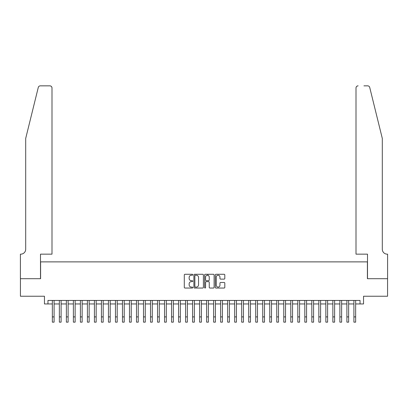 <?xml version="1.0" encoding="UTF-8"?>
<svg xmlns="http://www.w3.org/2000/svg" width="408" height="408" viewBox="0 0 408 408"><rect width="100%" height="100%" fill="white"/><g stroke="black" fill="none" stroke-linecap="round" stroke-linejoin="round"><path stroke-width="0.61" d="M192.78 274.757A0.479 0.479 0 0 0 192.296 274.278L184.982 274.278A0.689 0.689 0 0 0 184.294 274.966L184.294 287.354A0.689 0.689 0 0 0 184.982 288.043L192.296 288.043A0.479 0.479 0 0 0 192.78 287.564A0.479 0.479 0 0 0 192.296 287.079L191.352 287.079A2.203 2.203 0 0 1 189.149 284.876L189.149 283.846A2.203 2.203 0 0 1 191.352 281.642L192.296 281.642A0.479 0.479 0 0 0 192.78 281.158A0.479 0.479 0 0 0 192.296 280.679L191.352 280.679A2.203 2.203 0 0 1 189.149 278.475L189.149 277.445A2.203 2.203 0 0 1 191.352 275.242L192.296 275.242A0.479 0.479 0 0 0 192.78 274.757M224.119 279.128A0.689 0.689 0 0 0 224.808 278.44L224.808 274.966A0.689 0.689 0 0 0 224.119 274.278L215.995 274.278A0.689 0.689 0 0 0 215.307 274.966L215.307 287.354A0.689 0.689 0 0 0 215.995 288.043L224.119 288.043A0.689 0.689 0 0 0 224.808 287.354L224.808 283.157A0.689 0.689 0 0 0 224.119 282.469L220.641 282.469A0.689 0.689 0 0 0 219.953 283.157L219.953 285.238A1.841 1.841 0 0 1 218.112 287.079A1.841 1.841 0 0 1 216.271 285.238L216.271 277.083A1.841 1.841 0 0 1 218.112 275.242A1.841 1.841 0 0 1 219.953 277.083L219.953 278.44A0.689 0.689 0 0 0 220.641 279.128L224.119 279.128M47.96 303.955L47.96 300.446L360.04 300.446L360.04 303.955L363.543 303.955L363.543 296.239L387.564 296.239L387.564 278.705L367.404 278.705L367.404 261.875L40.596 261.875L40.596 278.705L20.436 278.705L20.436 296.239L44.457 296.239L44.457 303.955L52.346 303.955M203.398 274.966A0.689 0.689 0 0 0 202.71 274.278L194.585 274.278A0.689 0.689 0 0 0 193.897 274.966L193.897 287.354A0.689 0.689 0 0 0 194.585 288.043L202.71 288.043A0.689 0.689 0 0 0 203.398 287.354L203.398 274.966M205.29 274.278L213.415 274.278A0.689 0.689 0 0 1 214.103 274.966L214.103 287.354A0.689 0.689 0 0 1 213.415 288.043L209.936 288.043A0.689 0.689 0 0 1 209.248 287.354L209.248 282.331A0.689 0.689 0 0 0 208.559 281.642L206.254 281.642A0.689 0.689 0 0 0 205.566 282.331L205.566 287.564A0.479 0.479 0 0 1 205.086 288.043A0.479 0.479 0 0 1 204.602 287.564L204.602 274.966A0.689 0.689 0 0 1 205.29 274.278M54.096 303.955L59.359 303.955M61.108 303.955L66.371 303.955M68.126 303.955L73.384 303.955M75.138 303.955L80.396 303.955M82.151 303.955L87.409 303.955M89.163 303.955L94.421 303.955M96.176 303.955L101.434 303.955M103.188 303.955L108.446 303.955M110.201 303.955L115.459 303.955M117.213 303.955L122.477 303.955M124.226 303.955L129.489 303.955M131.238 303.955L136.501 303.955M138.251 303.955L143.514 303.955M145.268 303.955L150.526 303.955M152.281 303.955L157.539 303.955M159.293 303.955L164.552 303.955M166.306 303.955L171.564 303.955M173.318 303.955L178.576 303.955M180.331 303.955L185.589 303.955M187.343 303.955L192.601 303.955M194.356 303.955L199.619 303.955M201.368 303.955L206.632 303.955M208.381 303.955L213.644 303.955M215.399 303.955L220.657 303.955M222.411 303.955L227.669 303.955M229.424 303.955L234.682 303.955M236.436 303.955L241.694 303.955M243.449 303.955L248.707 303.955M250.461 303.955L255.719 303.955M257.474 303.955L262.732 303.955M264.486 303.955L269.749 303.955M271.499 303.955L276.762 303.955M278.511 303.955L283.774 303.955M285.524 303.955L290.787 303.955M292.541 303.955L297.799 303.955M299.554 303.955L304.812 303.955M306.566 303.955L311.824 303.955M313.579 303.955L318.837 303.955M320.591 303.955L325.849 303.955M327.604 303.955L332.862 303.955M334.616 303.955L339.874 303.955M341.629 303.955L346.892 303.955M348.641 303.955L353.904 303.955M355.654 303.955L360.04 303.955M195.345 275.242A0.479 0.479 0 0 0 194.861 275.721L194.861 286.6A0.479 0.479 0 0 0 195.345 287.079L196.34 287.079A2.203 2.203 0 0 0 198.543 284.876L198.543 277.445A2.203 2.203 0 0 0 196.34 275.242L195.345 275.242M209.248 277.119A1.841 1.841 0 0 0 207.407 275.272A1.841 1.841 0 0 0 205.566 277.119L205.566 279.99A0.689 0.689 0 0 0 206.254 280.679L208.559 280.679A0.689 0.689 0 0 0 209.248 279.99L209.248 277.119M52.346 316.894L54.096 316.894L54.096 322.152L52.346 322.152L52.346 300.446M54.096 316.894L54.096 300.446M38.276 87.45C38.811 86.297 38.811 86.297 38.276 87.45L25.694 138.445L25.694 249.252A4.911 4.911 0 0 1 20.788 254.159L20.4 254.159L20.4 278.705L40.494 278.705L40.494 254.159L51.995 254.159L51.995 87.955A2.106 2.106 0 0 0 49.888 85.848L40.316 85.848A2.106 2.106 0 0 0 38.276 87.45M44.069 85.848L49.888 85.848C51.158 85.981 51.862 86.685 51.995 87.955L51.995 254.159M25.694 249.252A4.911 4.911 0 0 1 20.788 254.159M378.451 122.808L369.725 87.45C369.189 86.297 369.189 86.297 369.725 87.45C369.189 86.297 369.189 86.297 369.725 87.45L382.306 138.445L382.306 249.252A4.911 4.911 0 0 0 387.212 254.159L387.6 254.159L387.6 278.705L367.506 278.705L367.506 254.159L356.005 254.159L356.005 87.955L356.005 254.159M363.931 85.848L367.685 85.848A2.106 2.106 0 0 1 369.725 87.45M358.112 85.848A2.106 2.106 0 0 0 356.005 87.955C356.138 86.685 356.842 85.981 358.112 85.848M382.306 249.252A4.911 4.911 0 0 0 387.212 254.159M59.359 322.152L61.108 322.152L59.359 322.152L59.359 300.446M61.108 322.152L61.108 300.446M66.371 322.152L68.126 322.152L66.371 322.152L66.371 300.446M68.126 322.152L68.126 300.446M73.384 322.152L75.138 322.152L73.384 322.152L73.384 300.446M75.138 322.152L75.138 300.446M80.396 322.152L82.151 322.152L80.396 322.152L80.396 300.446M82.151 322.152L82.151 300.446M87.409 322.152L89.163 322.152L87.409 322.152L87.409 300.446M89.163 322.152L89.163 300.446M94.421 322.152L96.176 322.152L94.421 322.152L94.421 300.446M96.176 322.152L96.176 300.446M101.434 322.152L103.188 322.152L101.434 322.152L101.434 300.446M103.188 322.152L103.188 300.446M108.446 322.152L110.201 322.152L108.446 322.152L108.446 300.446M110.201 322.152L110.201 300.446M115.459 322.152L117.213 322.152L115.459 322.152L115.459 300.446M117.213 322.152L117.213 300.446M122.477 322.152L124.226 322.152L122.477 322.152L122.477 300.446M124.226 322.152L124.226 300.446M129.489 322.152L131.238 322.152L129.489 322.152L129.489 300.446M131.238 322.152L131.238 300.446M136.501 322.152L138.251 322.152L136.501 322.152L136.501 300.446M138.251 322.152L138.251 300.446M143.514 322.152L145.268 322.152L143.514 322.152L143.514 300.446M145.268 322.152L145.268 300.446M150.526 322.152L152.281 322.152L150.526 322.152L150.526 300.446M152.281 322.152L152.281 300.446M157.539 322.152L159.293 322.152L157.539 322.152L157.539 300.446M159.293 322.152L159.293 300.446M164.552 322.152L166.306 322.152L164.552 322.152L164.552 300.446M166.306 322.152L166.306 300.446M171.564 322.152L173.318 322.152L171.564 322.152L171.564 300.446M173.318 322.152L173.318 300.446M178.576 322.152L180.331 322.152L178.576 322.152L178.576 300.446M180.331 322.152L180.331 300.446M185.589 322.152L187.343 322.152L185.589 322.152L185.589 300.446M187.343 322.152L187.343 300.446M192.601 322.152L194.356 322.152L192.601 322.152L192.601 300.446M194.356 322.152L194.356 300.446M199.619 322.152L201.368 322.152L199.619 322.152L199.619 300.446M201.368 322.152L201.368 300.446M206.632 322.152L208.381 322.152L206.632 322.152L206.632 300.446M208.381 322.152L208.381 300.446M207.927 275.349L207.927 274.278M213.644 322.152L215.399 322.152L213.644 322.152L213.644 300.446M215.399 322.152L215.399 300.446M220.657 322.152L222.411 322.152L220.657 322.152L220.657 300.446M222.411 322.152L222.411 300.446M227.669 322.152L229.424 322.152L227.669 322.152L227.669 300.446M229.424 322.152L229.424 300.446M234.682 322.152L236.436 322.152L234.682 322.152L234.682 300.446M236.436 322.152L236.436 300.446M241.694 322.152L243.449 322.152L241.694 322.152L241.694 300.446M243.449 322.152L243.449 300.446M248.707 322.152L250.461 322.152L248.707 322.152L248.707 300.446M250.461 322.152L250.461 300.446M255.719 322.152L257.474 322.152L255.719 322.152L255.719 300.446M257.474 322.152L257.474 300.446M262.732 322.152L264.486 322.152L262.732 322.152L262.732 300.446M264.486 322.152L264.486 300.446M269.749 322.152L271.499 322.152L269.749 322.152L269.749 300.446M271.499 322.152L271.499 300.446M276.762 322.152L278.511 322.152L276.762 322.152L276.762 300.446M278.511 322.152L278.511 300.446M283.774 322.152L285.524 322.152L283.774 322.152L283.774 300.446M285.524 322.152L285.524 300.446M290.787 322.152L292.541 322.152L290.787 322.152L290.787 300.446M292.541 322.152L292.541 300.446M297.799 322.152L299.554 322.152L297.799 322.152L297.799 300.446M299.554 322.152L299.554 300.446M304.812 322.152L306.566 322.152L304.812 322.152L304.812 300.446M306.566 322.152L306.566 300.446M311.824 322.152L313.579 322.152L311.824 322.152L311.824 300.446M313.579 322.152L313.579 300.446M318.837 322.152L320.591 322.152L318.837 322.152L318.837 300.446M320.591 322.152L320.591 300.446M325.849 322.152L327.604 322.152L325.849 322.152L325.849 300.446M327.604 322.152L327.604 300.446M332.862 322.152L334.616 322.152L332.862 322.152L332.862 300.446M334.616 322.152L334.616 300.446M339.874 322.152L341.629 322.152L339.874 322.152L339.874 300.446M341.629 322.152L341.629 300.446M346.892 322.152L348.641 322.152L346.892 322.152L346.892 300.446M348.641 322.152L348.641 300.446M353.904 322.152L355.654 322.152L353.904 322.152L353.904 300.446M355.654 322.152L355.654 300.446M59.359 316.894L61.108 316.894M66.371 316.894L68.126 316.894M73.384 316.894L75.138 316.894M80.396 316.894L82.151 316.894M87.409 316.894L89.163 316.894M94.421 316.894L96.176 316.894M101.434 316.894L103.188 316.894M108.446 316.894L110.201 316.894M115.459 316.894L117.213 316.894M122.477 316.894L124.226 316.894M129.489 316.894L131.238 316.894M136.501 316.894L138.251 316.894M143.514 316.894L145.268 316.894M150.526 316.894L152.281 316.894M157.539 316.894L159.293 316.894M164.552 316.894L166.306 316.894M171.564 316.894L173.318 316.894M178.576 316.894L180.331 316.894M185.589 316.894L187.343 316.894M192.601 316.894L194.356 316.894M199.619 316.894L201.368 316.894M206.632 316.894L208.381 316.894M213.644 316.894L215.399 316.894M220.657 316.894L222.411 316.894M227.669 316.894L229.424 316.894M234.682 316.894L236.436 316.894M241.694 316.894L243.449 316.894M248.707 316.894L250.461 316.894M255.719 316.894L257.474 316.894M262.732 316.894L264.486 316.894M269.749 316.894L271.499 316.894M276.762 316.894L278.511 316.894M283.774 316.894L285.524 316.894M290.787 316.894L292.541 316.894M297.799 316.894L299.554 316.894M304.812 316.894L306.566 316.894M311.824 316.894L313.579 316.894M318.837 316.894L320.591 316.894M325.849 316.894L327.604 316.894M332.862 316.894L334.616 316.894M339.874 316.894L341.629 316.894M346.892 316.894L348.641 316.894M353.904 316.894L355.654 316.894"/></g></svg>
